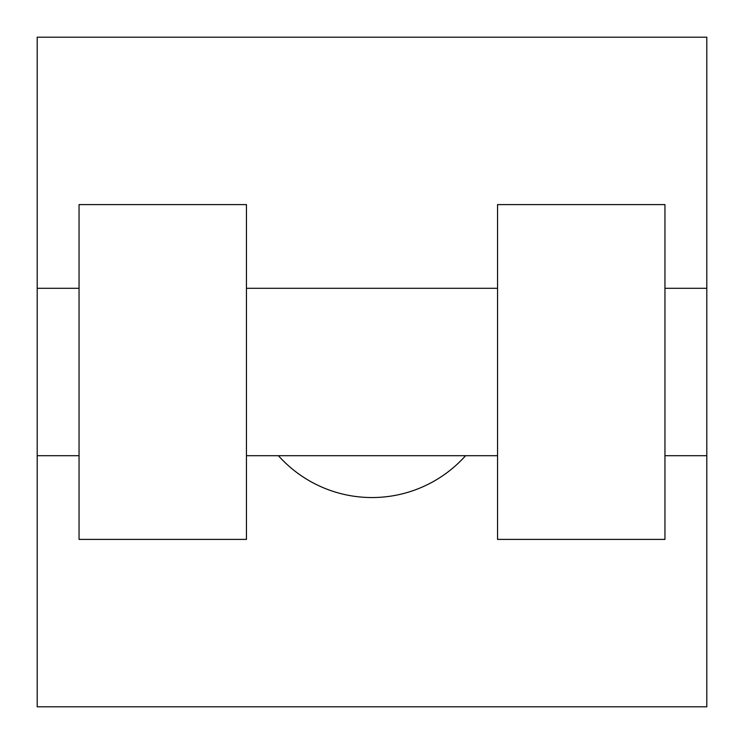 <?xml version="1.0" encoding="UTF-8"?>
<svg xmlns="http://www.w3.org/2000/svg" width="744" height="744" viewBox="0 0 744 744"><rect width="100%" height="100%" fill="white"/><g stroke="black" fill="none" stroke-linecap="round" stroke-linejoin="round"><path stroke-width="1.12" d="M278.423 455.7A125.55 125.55 0 0 0 465.577 455.7M706.8 288.3L706.8 706.8L37.2 706.8L37.2 37.2L706.8 37.2L706.8 288.3L664.95 288.3M497.55 204.6L497.55 539.4L664.95 539.4L664.95 204.6L497.55 204.6M246.45 539.4L246.45 204.6L79.05 204.6L79.05 539.4L246.45 539.4M497.55 288.3L246.45 288.3M497.55 455.7L246.45 455.7M706.8 455.7L664.95 455.7M37.2 455.7L79.05 455.7M37.2 288.3L79.05 288.3"/></g></svg>
